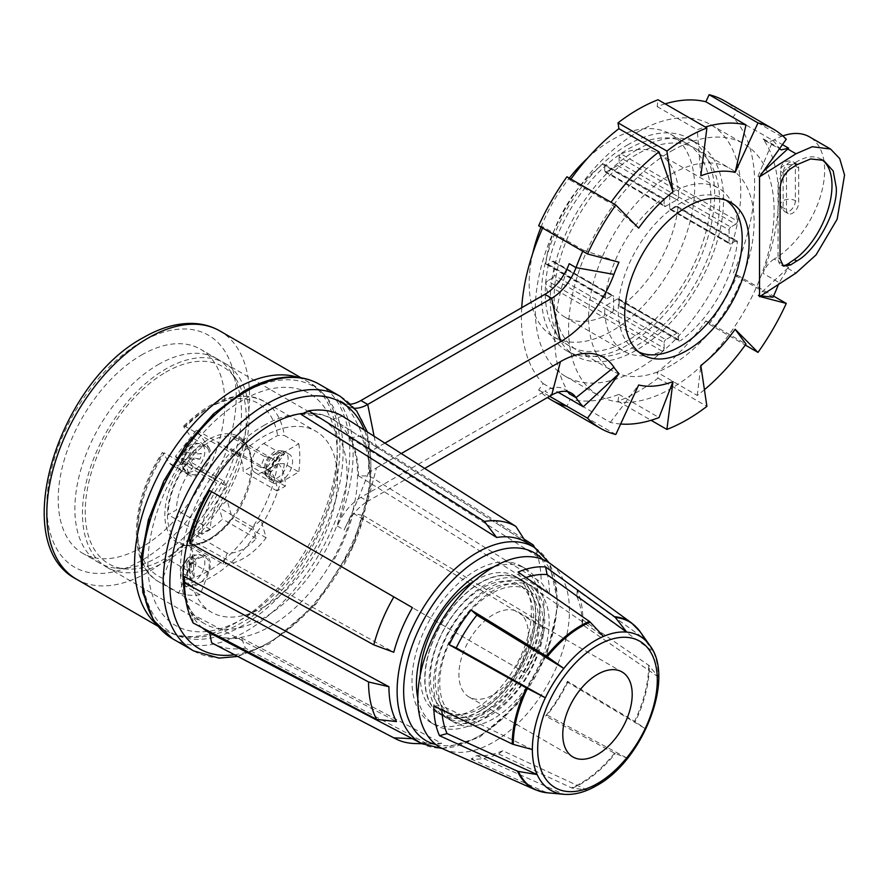 <?xml version="1.0" encoding="UTF-8"?>
<svg xmlns="http://www.w3.org/2000/svg" width="889" height="889" viewBox="0 0 889 889"><rect width="100%" height="100%" fill="white"/><g stroke="black" fill="none" stroke-linecap="round" stroke-linejoin="round"><path stroke-width="0.67" stroke-dasharray="4.45 3.33" d="M443.444 749.094A107.213 61.897 120 0 0 493.628 742.048A107.213 61.897 120 0 0 562.737 650.592A107.213 61.897 120 0 0 550.447 563.748M577.205 590.329L576.839 596.597L653.437 651.826A89 51.384 -60 0 1 658.227 676.873L649.326 665.85A4.712 2.723 0 0 0 648.67 665.25L582.873 619.977A105.391 60.852 120 0 0 577.205 590.329L643.469 638.102A4.712 3.556 -24.3 0 1 644.147 638.78A96.201 55.54 120 0 0 640.158 631.768M567.471 681.252L567.671 682.285L645.225 728.613A89 51.384 -60 0 1 626.756 757.973L615.31 753.516A4.712 1 38.8 0 1 614.555 753.161L545.613 716.012A105.391 60.852 120 0 0 567.471 681.252L635.268 721.779A96.201 55.54 120 0 0 649.326 665.85M502.796 750.772A99.312 57.341 -60 0 1 476.848 755.583L471.092 759.039A105.391 60.852 120 0 0 498.618 753.939L502.796 750.772L587.084 789.988A89 51.384 -60 0 1 563.826 794.299L563.659 794.288M493.628 694.587A49.095 28.337 120 0 0 525.699 651.326A49.095 28.337 120 0 0 518.176 611.999A49.095 28.337 120 0 0 493.628 614.421A49.095 28.337 120 0 0 461.558 657.682A49.095 28.337 120 0 0 469.081 697.02A49.095 28.337 120 0 0 493.628 694.587M491.395 712.867A73.065 42.183 -60 0 1 439.733 683.041A73.065 42.183 -60 0 1 491.395 593.563A73.065 42.183 -60 0 1 543.057 623.389A73.065 42.183 -60 0 1 491.395 712.867M489.161 716.056A78.543 45.35 -60 0 1 433.621 683.985A78.543 45.35 -60 0 1 489.161 587.796A78.543 45.35 -60 0 1 544.69 619.855A78.543 45.35 -60 0 1 489.161 716.056M486.916 710.289A73.065 42.183 -60 0 1 435.254 680.463A73.065 42.183 -60 0 1 486.916 590.974A73.065 42.183 -60 0 1 538.578 620.8A73.065 42.183 -60 0 1 486.916 710.289M484.683 713.467A78.543 45.35 -60 0 1 429.143 681.407A78.543 45.35 -60 0 1 484.683 585.206A78.543 45.35 -60 0 1 540.223 617.277A78.543 45.35 -60 0 1 484.683 713.467M482.082 707.5A73.065 42.183 -60 0 1 430.409 677.662A73.065 42.183 -60 0 1 482.082 588.185A73.065 42.183 -60 0 1 533.744 618.011A73.065 42.183 -60 0 1 482.082 707.5M480.304 710.655A78.199 45.15 -60 0 1 425.009 678.729A78.199 45.15 -60 0 1 480.304 582.962A78.199 45.15 -60 0 1 535.589 614.888A78.199 45.15 -60 0 1 480.304 710.655M493.628 718.634A78.543 45.35 -60 0 1 438.088 686.575A78.543 45.35 -60 0 1 493.628 590.374A78.543 45.35 -60 0 1 549.169 622.444A78.543 45.35 -60 0 1 493.628 718.634M792.599 164.454A8.634 4.99 -60 0 1 796.911 164.032A8.634 4.99 -60 0 1 798.7 167.988L798.7 202.614A8.634 4.99 -60 0 1 794.933 211.315A8.634 4.99 -60 0 1 788.276 213.627A8.634 4.99 -60 0 1 786.487 209.671L786.487 175.044A8.634 4.99 -60 0 1 792.599 164.454M821.592 159.553A58.907 30.915 115.8 0 0 819.802 158.542A58.907 30.915 115.8 0 0 794.121 163.465L788.143 167.577A15.713 8.245 115.8 0 0 778.042 187.357L778.042 257.899A15.713 8.245 115.8 0 0 781.287 265.089A15.713 8.245 115.8 0 0 782.42 265.455M165.765 561.415A117.815 68.02 120 0 0 242.73 457.591A117.815 68.02 120 0 0 224.673 363.179A117.815 68.02 120 0 0 165.765 369.013A117.815 68.02 120 0 0 88.789 472.837A117.815 68.02 120 0 0 106.858 567.249A117.815 68.02 120 0 0 165.765 561.415M263.7 425.564A117.815 68.02 -60 0 1 322.607 419.73A117.815 68.02 -60 0 1 340.665 514.131A117.815 68.02 -60 0 1 263.7 617.955A117.815 68.02 -60 0 1 204.792 623.789A117.815 68.02 -60 0 1 186.734 529.377A117.815 68.02 -60 0 1 263.7 425.564M200.092 594.774L185.645 586.44A104.458 60.308 120 0 0 211.493 576.905A104.458 60.308 120 0 0 284.347 463.669L298.782 472.003L281.469 481.994A17.28 9.979 -60 0 1 272.834 482.849A17.28 9.979 -60 0 1 270.178 469.003A17.28 9.979 -60 0 1 281.469 453.779L298.782 443.789L284.347 435.454A104.458 60.308 120 0 0 263.722 401.15A104.458 60.308 120 0 0 211.493 406.317A104.458 60.308 120 0 0 185.645 426.631L237.852 456.779A104.458 60.308 -60 0 1 263.7 436.466A104.458 60.308 -60 0 1 315.928 431.287A104.458 60.308 -60 0 1 331.941 514.998A104.458 60.308 -60 0 1 263.7 607.054A104.458 60.308 -60 0 1 211.471 612.221A104.458 60.308 -60 0 1 216.694 483.105L164.487 452.957A104.458 60.308 120 0 0 159.264 582.084A104.458 60.308 120 0 0 164.487 584.551L178.922 592.885L187.579 570.582A17.28 9.979 -60 0 1 206.804 556.558A17.28 9.979 -60 0 1 208.748 572.472L200.092 594.774A104.458 60.308 -60 0 1 178.922 592.885M298.782 443.789A104.458 60.308 -60 0 1 298.782 472.003M284.347 463.669L277.624 463.691L263.7 471.737A17.28 9.979 -60 0 1 255.065 472.592A17.28 9.979 -60 0 1 251.476 464.68A61.263 35.371 -60 0 1 208.159 539.712A61.263 35.371 -60 0 1 192.702 545.346A61.263 35.371 -60 0 1 186.501 545.524A61.263 35.371 -60 0 1 186.501 458.88A61.263 35.371 -60 0 1 208.159 439.666A61.263 35.371 -60 0 1 248.631 448.478A61.263 35.371 -60 0 1 251.476 464.68A17.28 9.979 -60 0 1 263.7 443.522L277.624 435.477L284.347 435.454M207.793 448.478A15.713 9.068 -60 0 1 204.926 466.725A15.713 9.068 -60 0 1 190.302 474.059A15.713 9.068 -60 0 1 188.546 472.415A15.713 9.068 -60 0 1 191.402 454.168A15.713 9.068 -60 0 1 206.026 446.834A15.713 9.068 -60 0 1 207.793 448.478M188.546 570.66A15.713 9.068 -60 0 1 206.026 557.914A15.713 9.068 -60 0 1 207.793 572.383A15.713 9.068 -60 0 1 190.302 585.14A15.713 9.068 -60 0 1 188.546 570.66M281.469 480.716A15.713 9.068 -60 0 1 273.612 481.494A15.713 9.068 -60 0 1 271.201 468.903A15.713 9.068 -60 0 1 281.469 455.057A15.713 9.068 -60 0 1 289.325 454.279A15.713 9.068 -60 0 1 291.736 466.869A15.713 9.068 -60 0 1 281.469 480.716M199.858 459.157L194.058 457.924L182.667 458.079L181.323 459.413A14.869 8.59 -60 0 1 183.145 454.046L201.681 453.79A14.869 8.59 -60 0 1 199.858 459.157L181.323 459.413L181.056 458.713L182.801 468.681L185.868 471.492A15.713 9.068 120 0 0 200.481 464.158A15.713 9.068 120 0 0 203.348 445.911A15.713 9.068 120 0 0 201.581 444.278A15.713 9.068 120 0 0 186.957 451.612A15.713 9.068 120 0 0 184.101 469.859A15.713 9.068 120 0 0 185.868 471.492L190.302 474.059M206.026 446.834L201.581 444.278C190.891 441.222 192.268 444.789 187.968 446.611L182.912 453.223L183.145 454.046L184.49 452.712L195.88 452.557L201.681 453.79M209.826 441.744A59.907 34.582 -60 0 1 249.398 450.356A59.907 34.582 -60 0 1 209.826 539.567A59.907 34.582 -60 0 1 194.713 545.068A59.907 34.582 -60 0 1 168.177 505.83A59.907 34.582 -60 0 1 209.826 441.744M190.913 557.981A9.435 5.445 -60 0 1 195.058 566.915A9.435 5.445 -60 0 1 191.791 572.072L190.913 557.981L192.857 554.847L194.291 577.772A14.869 8.59 -60 0 1 190.146 580.506L187.646 574.805L186.757 560.715L187.535 558.081L188.701 557.581A14.869 8.59 -60 0 1 192.857 554.847L201.581 555.347A15.713 9.068 120 0 0 184.101 568.104A15.713 9.068 120 0 0 185.868 582.573A15.713 9.068 120 0 0 203.348 569.816A15.713 9.068 120 0 0 201.581 555.347L206.026 557.914M265.1 474.315L266.167 468.559L276.679 454.312L282.191 451.134A14.869 8.59 -60 0 1 284.513 453.768L267.422 476.949A14.869 8.59 -60 0 1 265.1 474.315L282.191 451.134M284.513 453.768L279.002 456.957L268.5 471.203L267.422 476.949M223.072 563.904L227.228 553.169A47.128 27.203 120 0 0 243.708 548.691A47.128 27.203 120 0 0 256.265 538.612L252.987 527.266L260.999 519.998L266.133 537.801A58.907 34.015 -60 0 1 243.708 558.314A58.907 34.015 -60 0 1 223.072 563.904L189.19 544.346A58.907 34.015 120 0 0 209.826 538.756A58.907 34.015 120 0 0 232.251 518.231L227.117 500.44L219.105 507.708L222.383 519.054A47.128 27.203 -60 0 1 209.826 529.133A47.128 27.203 -60 0 1 193.358 533.611L189.19 544.346M256.265 538.612L222.383 519.054M158.175 364.634A117.815 68.02 -60 0 1 217.083 358.8A117.815 68.02 -60 0 1 230.329 371.091A117.815 68.02 -60 0 1 158.175 557.025A117.815 68.02 -60 0 1 116.526 568.193A117.815 68.02 -60 0 1 99.268 562.87A117.815 68.02 -60 0 1 81.21 468.459A117.815 68.02 -60 0 1 158.175 364.634M165.765 372.224A113.892 65.753 -60 0 1 235.507 378.458A113.892 65.753 -60 0 1 165.765 558.203A113.892 65.753 -60 0 1 125.505 568.993A113.892 65.753 -60 0 1 87.967 486.061A113.892 65.753 -60 0 1 165.765 372.224M587.796 157.942A117.026 67.564 -60 0 1 611.932 139.862A117.026 67.564 -60 0 1 670.439 134.072A117.026 67.564 -60 0 1 688.375 227.84A117.026 67.564 -60 0 1 611.932 330.975A117.026 67.564 -60 0 1 553.414 336.764A117.026 67.564 -60 0 1 532.767 253.254M541.012 227.117A117.026 67.564 -60 0 1 569.282 178.144M628.034 340.276A117.026 67.564 -60 0 1 569.516 346.065A117.026 67.564 -60 0 1 551.58 252.287A117.026 67.564 -60 0 1 628.034 149.163A117.026 67.564 -60 0 1 686.552 143.362A117.026 67.564 -60 0 1 704.488 237.141A117.026 67.564 -60 0 1 628.034 340.276M628.034 144.674A122.526 70.742 120 0 0 547.991 252.643A122.526 70.742 120 0 0 566.771 350.833A122.526 70.742 120 0 0 628.034 344.765A122.526 70.742 120 0 0 708.077 236.785A122.526 70.742 120 0 0 689.297 138.606A122.526 70.742 120 0 0 628.034 144.674M636.924 149.808A122.526 70.742 120 0 0 556.87 257.777A122.526 70.742 120 0 0 575.661 355.956A122.526 70.742 120 0 0 636.924 349.888A122.526 70.742 120 0 0 716.967 241.919A122.526 70.742 120 0 0 698.187 143.74A122.526 70.742 120 0 0 636.924 149.808M636.924 154.297A117.026 67.564 120 0 0 560.47 257.421A117.026 67.564 120 0 0 578.406 351.199A117.026 67.564 120 0 0 636.924 345.399A117.026 67.564 120 0 0 713.378 242.275A117.026 67.564 120 0 0 695.431 148.496A117.026 67.564 120 0 0 636.924 154.297M671.351 365.279A117.026 67.564 -60 0 1 612.843 371.08A117.026 67.564 -60 0 1 594.897 277.301A117.026 67.564 -60 0 1 671.351 174.177A117.026 67.564 -60 0 1 729.869 168.377A117.026 67.564 -60 0 1 747.805 262.155A117.026 67.564 -60 0 1 671.351 365.279M726.246 200.358A87.644 50.595 120 0 0 722.968 198.358A87.644 50.595 120 0 0 680.241 203.303A87.644 50.595 120 0 0 623.278 279.546A87.644 50.595 120 0 0 635.346 350.11A87.644 50.595 120 0 0 638.724 351.955M671.351 151.086A145.307 83.888 -60 0 1 744.004 143.885A145.307 83.888 -60 0 1 766.274 260.321A145.307 83.888 -60 0 1 671.351 388.371A145.307 83.888 -60 0 1 598.697 395.561A145.307 83.888 -60 0 1 576.428 279.135A145.307 83.888 -60 0 1 671.351 151.086M638.035 131.85A145.307 83.888 -60 0 1 710.678 124.649A145.307 83.888 -60 0 1 732.958 241.086A145.307 83.888 -60 0 1 638.035 369.135A145.307 83.888 -60 0 1 565.382 376.325A145.307 83.888 -60 0 1 543.101 259.888A145.307 83.888 -60 0 1 638.035 131.85M417.819 698.176A90.322 52.151 120 0 0 435.143 725.035A90.322 52.151 120 0 0 480.304 720.557A90.322 52.151 120 0 0 539.312 640.969A90.322 52.151 120 0 0 525.466 568.582A90.322 52.151 120 0 0 493.539 567.015M475.859 718.001A90.322 52.151 120 0 0 534.867 638.402A90.322 52.151 120 0 0 521.021 566.026A90.322 52.151 120 0 0 475.859 570.494A90.322 52.151 120 0 0 416.852 650.092A90.322 52.151 120 0 0 430.698 722.468A90.322 52.151 120 0 0 475.859 718.001M242.597 400.228A133.917 77.321 120 0 0 147.896 564.248A133.917 77.321 120 0 0 242.597 618.911A133.917 77.321 120 0 0 337.287 454.901A133.917 77.321 120 0 0 242.597 400.228M353.189 513.275L544.601 628.556A113.492 65.53 -60 0 1 525.944 673.162L332.919 561.726A123.271 71.164 120 0 0 353.189 513.275L363.968 515.798A130.839 75.543 -60 0 1 342.454 567.226M332.919 561.726L525.944 673.162M342.454 416.141L332.919 419.386A123.271 71.164 120 0 0 301.093 414.352M332.919 419.386L525.944 542.112M350.277 437.988L541.923 559.248A113.492 65.53 -60 0 1 549.446 594.063L541.179 582.295L369.546 476.037L358.445 475.815A123.271 71.164 120 0 0 350.277 437.988L360.878 435.888A130.839 75.543 -60 0 1 369.546 476.037M358.445 475.815L549.446 594.063M241.475 637.924L441.744 743.326L425.353 742.826L245.386 648.114L241.475 637.924A123.271 71.164 120 0 1 211.193 633.735A123.271 71.164 120 0 1 209.648 632.89A123.315 71.198 120 0 0 210.249 633.246A123.315 71.198 120 0 0 270.367 626.289A123.315 71.198 120 0 0 350.499 519.009A123.315 71.198 120 0 0 333.519 419.719A123.315 71.198 120 0 0 303.16 413.374M615.81 434.499L566.938 406.284L570.193 399.205A164.943 95.234 -60 0 0 618.9 394.383L618.033 401.217A172.799 99.768 120 0 0 638.035 391.571A172.799 99.768 120 0 0 658.027 378.136L657.16 372.302A164.943 95.234 -60 0 0 705.866 320.885L709.122 324.185A172.799 99.768 120 0 0 724.424 300.371A172.799 99.768 120 0 0 737.403 275.212L732.903 274.034A164.943 95.234 -60 0 0 732.903 117.381L737.403 111.025A172.799 99.768 120 0 0 724.424 100.846M737.403 111.025L786.276 139.24M709.122 324.185L745.271 345.054M618.033 401.217L651.07 420.286M521.721 307.705A164.943 95.234 -60 0 0 543.157 383.592L538.656 389.949A172.799 99.768 120 0 0 547.502 397.505M538.656 389.949L549.624 396.283M141.518 355.022A117.815 68.02 -60 0 1 200.425 349.188A117.815 68.02 -60 0 1 218.483 443.589A117.815 68.02 -60 0 1 141.518 547.413A117.815 68.02 -60 0 1 82.61 553.247A117.815 68.02 -60 0 1 64.553 458.835A117.815 68.02 -60 0 1 141.518 355.022M480.304 582.684A78.543 45.35 120 0 0 428.987 651.893A78.543 45.35 120 0 0 441.033 714.834A78.543 45.35 120 0 0 480.304 710.944A78.543 45.35 120 0 0 531.611 641.725A78.543 45.35 120 0 0 519.576 578.795A78.543 45.35 120 0 0 480.304 582.684M420.341 674.418A78.543 45.35 120 0 0 436.588 712.267A78.543 45.35 120 0 0 475.859 708.377A78.543 45.35 120 0 0 527.166 639.169A78.543 45.35 120 0 0 515.131 576.228A78.543 45.35 120 0 0 475.859 580.117A78.543 45.35 120 0 0 474.237 581.084M662.238 351.222L602.809 316.917A2.356 1.356 120 0 0 604.709 313.917L664.127 348.221A2.356 1.356 -60 0 1 662.238 351.222A94.256 54.418 -60 0 1 624.222 351.355A94.256 54.418 -60 0 1 605.331 318.373A2.356 1.356 -60 0 1 606.987 315.228L547.557 280.924A2.356 1.356 120 0 0 545.902 284.058L605.331 318.373M602.809 316.917A94.256 54.418 -60 0 1 564.804 317.04A94.256 54.418 -60 0 1 545.902 284.058M664.127 348.221L664.127 342.521L604.709 308.205A2.356 1.356 -60 0 1 606.376 305.316L617.477 298.904A2.356 1.356 -60 0 1 618.655 298.793A2.356 1.356 -60 0 1 619.144 299.871L619.144 305.583A2.356 1.356 120 0 0 619.633 306.661A2.356 1.356 120 0 0 621.044 306.394L680.463 340.698A2.356 1.356 -60 0 1 679.063 340.965A2.356 1.356 -60 0 1 678.574 339.887L619.144 305.583M604.709 313.917L604.709 308.205M606.376 305.316L665.794 339.631L676.907 333.219L617.477 298.904M619.144 299.871L678.574 334.175L678.574 339.887M678.574 334.175A2.356 1.356 120 0 0 678.085 333.097A2.356 1.356 120 0 0 676.907 333.219M665.794 339.631A2.356 1.356 120 0 0 664.127 342.521M737.37 242.13L677.951 207.826A2.356 1.356 120 0 0 677.474 206.47A2.356 1.356 120 0 0 676.296 206.592L735.725 240.897A2.356 1.356 -60 0 1 736.903 240.786A2.356 1.356 -60 0 1 737.37 242.13A94.256 54.418 -60 0 1 680.463 340.698M677.951 207.826A94.256 54.418 -60 0 1 621.044 306.394M735.725 240.897L730.78 243.753L671.351 209.448A2.356 1.356 -60 0 1 670.173 209.56A2.356 1.356 -60 0 1 669.684 208.482L669.684 195.658A2.356 1.356 -60 0 1 671.351 192.769L676.296 189.913A2.356 1.356 120 0 0 677.951 186.779L737.37 221.083A2.356 1.356 -60 0 1 735.725 224.228L676.296 189.913M676.296 206.592L671.351 209.448M669.684 208.482L729.113 242.797L729.113 229.962L669.684 195.658M671.351 192.769L730.78 227.084L735.725 224.228M730.78 227.084A2.356 1.356 120 0 0 729.113 229.962M729.113 242.797A2.356 1.356 120 0 0 729.602 243.875A2.356 1.356 120 0 0 730.78 243.753M680.463 188.235L621.044 153.919A2.356 1.356 120 0 0 619.144 156.92L678.574 191.235A2.356 1.356 -60 0 1 680.463 188.235A94.256 54.418 -60 0 1 718.479 188.101A94.256 54.418 -60 0 1 737.37 221.083M621.044 153.919A94.256 54.418 -60 0 1 659.049 153.797A94.256 54.418 -60 0 1 677.951 186.779M678.574 191.235L678.574 196.936L619.144 162.631A2.356 1.356 -60 0 1 617.477 165.521L606.376 171.933A2.356 1.356 -60 0 1 605.198 172.044A2.356 1.356 -60 0 1 604.709 170.966L604.709 165.254A2.356 1.356 120 0 0 604.22 164.176A2.356 1.356 120 0 0 602.809 164.443L662.238 198.758A2.356 1.356 -60 0 1 663.65 198.491A2.356 1.356 -60 0 1 664.127 199.569L604.709 165.254M619.144 156.92L619.144 162.631M617.477 165.521L676.907 199.825L665.794 206.237L606.376 171.933M604.709 170.966L664.127 205.281L664.127 199.569M664.127 205.281A2.356 1.356 120 0 0 664.616 206.359A2.356 1.356 120 0 0 665.794 206.237M676.907 199.825A2.356 1.356 120 0 0 678.574 196.936M547.557 264.244L606.987 298.56A2.356 1.356 -60 0 1 605.809 298.671A2.356 1.356 -60 0 1 605.331 297.315L545.902 263.011A2.356 1.356 120 0 0 546.379 264.366A2.356 1.356 120 0 0 547.557 264.244L552.502 261.388A2.356 1.356 -60 0 1 553.68 261.277A2.356 1.356 -60 0 1 554.169 262.355L554.169 275.179A2.356 1.356 -60 0 1 552.502 278.068L611.932 312.372L606.987 315.228M611.932 312.372A2.356 1.356 120 0 0 613.588 309.483L554.169 275.179M554.169 262.355L613.588 296.659L613.588 309.483M613.588 296.659A2.356 1.356 120 0 0 613.11 295.581A2.356 1.356 120 0 0 611.932 295.704L552.502 261.388M606.987 298.56L611.932 295.704M605.331 297.315A94.256 54.418 -60 0 1 662.238 198.758M545.902 263.011A94.256 54.418 -60 0 1 602.809 164.443M774.163 259.088A18.847 10.879 120 0 0 762.929 273.279L779.175 282.658L788.599 267.422L774.163 259.088A73.042 42.172 120 0 0 820.925 194.658A73.042 42.172 120 0 0 809.512 136.884M782.809 135.917A73.042 42.172 120 0 0 774.163 139.84L782.464 144.629M762.929 273.279A164.943 95.234 120 0 0 762.929 138.64A18.847 10.879 120 0 0 765.04 140.606A18.847 10.879 120 0 0 774.163 139.84M542.646 228.062A164.943 95.234 -60 0 1 543.157 226.939L538.656 225.762M570.916 179.089A164.943 95.234 -60 0 0 570.193 180.089L566.938 176.789M665.116 103.857A164.943 95.234 -60 0 0 657.16 106.591L658.027 99.757M760.462 295.826L757.995 295.548L788.599 267.422M779.175 282.658A164.943 95.234 -60 0 1 778.564 284.213M638.658 228.129L610.332 203.259A164.943 95.234 -60 0 1 611.043 202.259M570.193 180.089L610.332 203.259M582.773 251.231A164.943 95.234 -60 0 1 583.284 250.109L543.157 226.939M583.284 250.109L618.988 262.211M543.157 383.592L558.136 392.238M569.204 393.705A164.943 95.234 -60 0 1 569.204 263.689M620.644 424.02A164.943 95.234 -60 0 1 610.332 422.375L570.193 399.205M610.332 422.375L638.658 384.981M618.9 394.383L659.038 417.552M704.421 389.715A164.943 95.234 -60 0 1 697.287 395.461L657.16 372.302M697.287 395.461L700.821 365.523M658.027 378.136L706.899 406.351M705.866 320.885L745.993 344.054M737.403 275.212L773.541 296.081M773.03 297.204L732.903 274.034M759.517 296.426L757.995 295.548M763.84 171.01L757.995 176.266L773.03 140.551A164.943 95.234 -60 0 1 779.175 148.018L762.929 138.64M779.642 148.63L779.175 148.018M732.903 117.381L773.03 140.551M757.995 176.266L759.517 177.144M700.821 175.833L697.287 129.761A164.943 95.234 -60 0 1 705.244 127.027M567.627 391.693A39.272 22.669 120 0 0 564.526 389.215A39.272 22.669 120 0 0 544.89 391.16L551.691 395.094M424.675 468.425L367.724 501.307L360.912 497.373L544.89 391.16M360.912 497.373A39.272 22.669 120 0 0 337.364 526.066A146.874 84.799 120 0 0 337.364 399.05A39.272 22.669 120 0 0 341.276 402.484A39.272 22.669 120 0 0 350.699 404.184M185.445 597.497A123.315 71.198 120 0 0 202.225 627.767M441.744 743.326A113.492 65.53 -60 0 1 432.01 743.982A113.492 65.53 -60 0 1 413.863 739.47M189.379 539.001L393.783 652.248M209.648 490.55L412.44 607.631M184.312 582.928A123.271 71.164 120 0 0 192.291 614.277L396.461 721.557M368.257 473.248A86.4 49.884 -60 0 1 376.469 467.87L367.724 501.307A39.272 22.669 120 0 0 344.165 529.988C354.022 508.941 362.045 490.028 368.257 473.248A146.874 84.799 120 0 0 368.257 452.09C362.079 431.487 354.055 415.119 344.165 402.984A39.272 22.669 120 0 0 348.088 406.406A39.272 22.669 120 0 0 354.511 408.229M541.923 559.248L534.878 547.746M524.021 539.101L360.878 435.888M533.089 544.846A122.06 70.475 -60 0 1 541.179 582.295M193.18 623.011L192.291 614.277M245.386 648.114A130.839 75.543 -60 0 1 213.249 643.669M425.353 742.826A122.06 70.475 -60 0 1 414.885 743.537M544.601 628.556L535.978 619.389L363.968 515.798M535.978 619.389A122.06 70.475 -60 0 1 515.898 667.361M384.893 443.133L376.469 447.989A86.4 49.884 -60 0 1 368.257 452.09M376.469 467.87L401.283 453.546M657.16 106.591L697.287 129.761M552.502 278.068L547.557 280.924M243.708 510.219L209.826 490.65M264.722 456.557A58.907 34.015 -60 0 1 273.156 459.202A58.907 34.015 -60 0 1 285.358 486.161L277.024 490.972A47.128 27.203 120 0 0 267.267 469.403A47.128 27.203 120 0 0 260.555 467.292L264.722 456.557L230.84 436.999L226.673 447.734A47.128 27.203 -60 0 1 233.385 449.845A47.128 27.203 -60 0 1 243.153 471.414L251.476 466.603A58.907 34.015 120 0 0 239.285 439.644A58.907 34.015 120 0 0 230.84 436.999M227.039 486.505A47.128 27.203 120 0 0 210.382 529.455L202.047 534.267A58.907 34.015 -60 0 1 222.883 480.582L227.039 486.505L193.169 466.947L189.001 461.024A58.907 34.015 120 0 0 168.177 514.709L176.5 509.897A47.128 27.203 -60 0 1 193.169 466.947M243.83 510.397L209.948 490.828M243.953 510.075L210.082 490.506M227.228 553.169L193.358 533.611M252.987 527.266L219.105 507.708M260.999 519.998L227.117 500.44M266.133 537.801L232.251 518.231M277.024 490.972L243.153 471.414M285.358 486.161L251.476 466.603M260.555 467.292L226.673 447.734M202.047 534.267L168.177 514.709M210.382 529.455L176.5 509.897M222.883 480.582L189.001 461.024M190.146 580.506L188.701 557.581M191.791 572.072L194.291 577.772M164.487 584.551L162.843 578.272L169.81 560.314A17.28 9.979 -60 0 1 186.501 545.524A17.28 9.979 -60 0 1 189.035 546.302A17.28 9.979 -60 0 1 190.968 562.215L184.012 580.161L185.645 586.44M185.645 426.631L183.679 426.042L184.012 427.12L190.968 437.021A17.28 9.979 -60 0 1 186.501 458.88A17.28 9.979 -60 0 1 171.755 465.147A17.28 9.979 -60 0 1 169.81 463.347L162.487 452.401C130.016 500.785 126.638 564.526 159.264 582.084L211.471 612.221M208.748 447.289A17.28 9.979 -60 0 1 205.603 467.347A17.28 9.979 -60 0 1 189.524 475.415A17.28 9.979 -60 0 1 187.579 473.615L175.455 456.368L196.625 430.032L208.748 447.289L190.968 437.021M162.843 578.272A99.746 57.596 -60 0 1 162.843 453.446L164.487 452.957M237.852 456.779L234.385 451.845L213.227 478.171L216.694 483.105M213.227 478.171L175.455 456.368M234.385 451.845L196.625 430.032M576.839 596.597A99.312 57.341 -60 0 1 582.184 624.545L658.227 676.873A89 51.384 -60 0 1 645.225 728.613L635.268 721.779M649.748 645.336A89 51.384 -60 0 1 653.437 651.826L644.147 638.78M518.076 572.072L521.121 579.406A99.312 57.341 -60 0 1 525.977 577.539M521.121 579.406L603.509 636.413M441.833 709.911A99.312 57.341 -60 0 1 441.733 705.633L532.367 749.538M476.848 755.583L563.826 794.299M567.671 682.285A99.312 57.341 -60 0 1 547.068 715.045L626.756 757.973A89 51.384 -60 0 1 595.297 785.876A89 51.384 -60 0 1 587.084 789.988L572.416 788.132A4.712 3.056 67 0 1 571.549 787.865L498.618 753.939M582.873 619.977L582.184 624.545M433.832 706.033L441.733 705.633M547.291 792.788A4.712 3.712 95.1 0 1 546.346 792.544A96.468 55.696 -60 0 1 535.289 789.743M471.092 759.039L546.346 792.544M545.613 716.012L547.068 715.045M614.555 753.161A96.468 55.696 -60 0 1 580.45 783.398A96.468 55.696 -60 0 1 571.549 787.865M631.579 622.967A96.468 55.696 -60 0 1 643.469 638.102M648.67 665.25A96.468 55.696 -60 0 1 634.568 721.335M572.416 788.132A96.201 55.54 120 0 0 581.306 783.676A96.201 55.54 120 0 0 615.31 753.516M798.7 167.988L795.366 166.065A8.634 4.99 -0 0 0 783.153 166.065A8.634 4.99 -0 0 0 780.62 169.588A8.634 4.99 -0 0 0 783.153 173.111L783.153 207.748A8.634 4.99 120 0 0 784.943 211.704A8.634 4.99 120 0 0 791.599 209.382A8.634 4.99 120 0 0 795.366 200.692L795.366 166.065A8.634 4.99 120 0 0 793.577 162.109A8.634 4.99 120 0 0 789.265 162.531A8.634 4.99 120 0 0 783.153 173.111L786.487 175.044M794.121 163.465L796.822 164.765M277.624 463.691A99.746 57.596 -60 0 1 208.159 571.138A99.746 57.596 -60 0 1 184.012 580.161M277.024 452.49A15.713 9.068 120 0 0 266.767 466.336A15.713 9.068 120 0 0 269.167 478.938A15.713 9.068 120 0 0 277.024 478.16A15.713 9.068 120 0 0 287.291 464.302A15.713 9.068 120 0 0 284.891 451.712A15.713 9.068 120 0 0 277.024 452.49M194.058 457.924A9.435 5.445 -60 0 1 183.501 462.502A9.435 5.445 -60 0 1 182.667 458.079M184.49 452.712A9.435 5.445 -60 0 1 195.058 448.134A9.435 5.445 -60 0 1 195.88 452.557M187.646 574.805A9.435 5.445 -60 0 1 183.501 565.882A9.435 5.445 -60 0 1 186.757 560.715M266.167 468.559A9.435 5.445 -60 0 1 272.59 455.057A9.435 5.445 -60 0 1 276.679 454.312M279.002 456.957A9.435 5.445 -60 0 1 272.59 470.459A9.435 5.445 -60 0 1 268.5 471.203M535.011 547.835A113.103 65.297 -60 0 1 550.591 638.902A113.103 65.297 -60 0 1 477.082 737.303A113.103 65.297 -60 0 1 421.942 743.682M435.921 744.593A108.391 62.586 120 0 0 480.304 735.314A108.391 62.586 120 0 0 548.402 648.092A108.391 62.586 120 0 0 542.79 559.492M340.465 396.483A146.874 84.799 -60 0 1 362.979 514.175A146.874 84.799 -60 0 1 267.033 643.603A146.874 84.799 -60 0 1 193.591 650.881M234.496 654.749A142.162 82.077 120 0 0 270.367 641.68A142.162 82.077 120 0 0 364.301 430.032M242.597 625.645A142.162 82.077 -60 0 1 142.073 567.615A142.162 82.077 -60 0 1 242.597 393.494A142.162 82.077 -60 0 1 343.121 451.534A142.162 82.077 -60 0 1 242.597 625.645M172.488 638.691A146.874 84.799 120 0 0 245.931 631.423A146.874 84.799 120 0 0 341.876 501.996A146.874 84.799 120 0 0 319.362 384.304M298.171 377.414A143.34 82.755 -60 0 1 307.605 381.592A143.34 82.755 -60 0 1 329.575 496.451A143.34 82.755 -60 0 1 235.929 622.767A143.34 82.755 -60 0 1 164.265 629.868A143.34 82.755 -60 0 1 155.942 623.789M141.518 560.559A133.917 77.321 -60 0 1 46.817 505.885A133.917 77.321 -60 0 1 141.518 341.876A133.917 77.321 -60 0 1 236.207 396.55A133.917 77.321 -60 0 1 141.518 560.559M76.51 579.206A143.34 82.755 120 0 0 148.174 572.105A143.34 82.755 120 0 0 241.819 445.789A143.34 82.755 120 0 0 219.85 330.93M337.364 526.066L344.165 529.988M344.165 402.984L337.364 399.05M374.113 436.266L376.469 447.989M787.698 268.278L795.966 273.056M281.469 481.994L263.7 471.737M281.469 453.779L263.7 443.522M187.579 570.582L169.81 560.314M208.748 572.472L190.968 562.215M184.012 427.12A99.746 57.596 -60 0 1 277.624 435.477M187.579 473.615L169.81 463.347M788.143 167.577L790.588 168.766M778.042 187.357L780.064 188.335M778.042 257.899L780.064 258.877M796.911 164.032L793.577 162.109A8.634 8.634 0 0 0 780.62 169.588L780.62 204.214A8.634 4.99 0 0 1 783.153 200.692A8.634 4.99 0 0 1 795.366 200.692L798.7 202.614M788.276 213.627L784.943 211.704A8.634 8.634 0 0 1 780.62 204.214A8.634 4.99 0 0 0 783.153 207.748L786.487 209.671M518.176 611.999L622.033 671.951M819.802 158.542L823.57 160.364M322.607 419.73L224.673 363.179M183.667 426.042C212.649 398.028 239.33 389.738 263.722 401.15L315.928 431.287M289.325 454.279L284.891 451.712C279.257 450.112 275.59 450.267 273.89 452.179L269.045 456.335L266.844 459.502L265.211 463.025L264.077 469.436L265.2 474.548L269.167 478.938L273.612 481.494M249.398 450.356L248.631 448.478M187.535 558.081L182.089 566.171C180.945 567.904 180.656 571.26 181.189 576.228C180.823 577.272 182.389 579.384 185.868 582.573L190.302 585.14M235.507 378.458L230.329 371.091M553.414 336.764L569.516 346.065M566.771 350.833L575.661 355.956M578.406 351.199L612.843 371.08M722.968 198.358L729.791 201.914M710.678 124.649L744.004 143.885M521.021 566.026L525.466 568.582M442.278 748.549L479.327 737.47L518.076 703.455L546.746 655.015L558.27 604.12L549.391 563.004M237.752 656.449L269.389 643.836L316.039 604.064L352.433 547.38L370.913 485.772L367.401 431.998M157.753 626.1L164.265 629.868C172.377 634.513 181.345 637.002 191.157 637.357C207.181 637.757 223.672 633.057 240.641 623.233C326.03 578.083 376.625 416.897 307.605 381.592L301.093 377.825M525.899 542.046L333.519 419.719M217.083 358.8L200.425 349.188M441.033 714.834L436.588 712.267M519.576 578.795L515.131 576.228M564.804 317.04L624.222 351.355M619.633 306.661L679.063 340.965M618.655 298.793L678.085 333.097M670.173 209.56L729.602 243.875M677.474 206.47L736.903 240.786M659.049 153.797L718.479 188.101M604.22 164.176L663.65 198.491M605.198 172.044L664.616 206.359M99.268 562.87L82.61 553.247M211.193 633.735L210.249 633.246M432.01 743.982L422.031 743.726M430.698 722.468L435.143 725.035M571.327 393.138L564.526 389.215M348.088 406.406L341.276 402.484M565.382 376.325L598.697 395.561M765.04 140.606L781.153 149.908M635.346 350.11L641.847 354.244M695.431 148.496L729.869 168.377M689.297 138.606L698.187 143.74M670.439 134.072L686.552 143.362M125.505 568.993L116.526 568.193M267.267 469.403L233.385 449.845M273.156 459.202L239.285 439.644M194.713 545.068L192.702 545.346M272.834 482.849L255.065 472.592M206.804 556.558L189.035 546.302M189.524 475.415L171.755 465.147M204.792 623.789L106.858 567.249M781.287 265.089L783.453 266.133M553.68 261.277L613.11 295.581M546.379 264.366L605.809 298.671M469.081 697.02L572.938 756.984"/><path stroke-width="1.33" d="M456.246 647.892A99.312 57.341 -60 0 1 476.848 615.132L471.092 609.998A105.391 60.852 120 0 0 449.223 644.758L456.246 647.892L545.368 697.787A89 51.384 -60 0 1 563.826 668.439A89 51.384 -60 0 1 595.297 640.536A89 51.384 -60 0 1 603.509 636.413L590.185 622.122A4.712 3.056 -113 0 0 589.351 621.4L518.076 572.072A105.391 60.852 120 0 1 545.613 566.971L614.555 616.722A96.468 55.696 -60 0 1 631.579 622.967L550.447 563.748A107.213 61.897 120 0 0 493.628 566.971A107.213 61.897 120 0 0 422.731 664.461A107.213 61.897 120 0 0 443.444 749.094L535.289 789.743A96.468 55.696 -60 0 1 517.431 771.163L439.499 735.681L447.078 733.581A99.312 57.341 -60 0 1 441.833 709.911M447.078 733.581L537.156 774.575A89 51.384 -60 0 1 532.367 749.538L513.275 744.393A4.712 2.723 180 0 1 512.242 744.015A96.468 55.696 -60 0 1 526.332 687.93L449.223 644.758M597.486 754.55A49.095 28.337 120 0 0 629.556 711.289A49.095 28.337 120 0 0 622.033 671.951A49.095 28.337 120 0 0 597.486 674.384A49.095 28.337 120 0 0 565.415 717.645A49.095 28.337 120 0 0 572.938 756.984A49.095 28.337 120 0 0 597.486 754.55M796.822 164.765L810.635 158.953L823.57 160.364L833.204 170.977L836.26 187.579C838.016 210.237 816.335 250.598 796.822 260.966L790.588 264.955L783.453 266.133L780.064 258.877L780.064 188.335C780.731 180.167 784.242 173.644 790.588 168.766L796.822 164.765M782.42 265.455A15.713 8.245 115.8 0 0 788.143 263.777L794.121 259.655A58.907 30.915 115.8 0 0 831.993 185.512A58.907 30.915 115.8 0 0 821.592 159.553M532.767 253.254A117.026 67.564 -60 0 1 541.012 227.117M569.282 178.144A117.026 67.564 -60 0 1 587.796 157.942M686.908 350.533A87.967 50.784 120 0 0 744.66 272.023A87.967 50.784 120 0 0 729.791 201.914A87.967 50.784 120 0 0 686.908 206.881A87.967 50.784 120 0 0 629.734 283.413A87.967 50.784 120 0 0 641.847 354.244A87.967 50.784 120 0 0 686.908 350.533M638.724 351.955A87.644 50.595 120 0 0 680.241 346.421A87.644 50.595 120 0 0 736.87 271.234A87.644 50.595 120 0 0 726.246 200.358M705.244 127.027A164.943 95.234 -60 0 1 745.993 124.938L735.147 172.433A117.815 68.02 120 0 0 700.821 175.833L706.899 127.972L658.027 99.757A172.799 99.768 120 0 0 638.035 109.403A172.799 99.768 120 0 0 618.033 122.849L618.9 128.683A164.943 95.234 -60 0 0 570.916 179.089M706.899 127.972A172.799 99.768 120 0 0 686.908 137.617A172.799 99.768 120 0 0 666.906 151.063L672.995 191.891A117.815 68.02 120 0 0 638.658 228.129L615.81 205.003A172.799 99.768 120 0 0 600.508 228.817A172.799 99.768 120 0 0 587.529 253.987L618.988 262.211A117.815 68.02 120 0 0 613.943 274.401A86.4 49.884 -60 0 1 560.437 341.776L384.893 443.133M493.539 567.015A90.322 52.151 120 0 0 480.304 573.061A90.322 52.151 120 0 0 417.819 698.176M301.093 414.352L496.64 537.467A113.492 65.53 -60 0 1 525.944 542.112L515.898 526.421L342.454 416.141A130.839 75.543 -60 0 0 308.672 410.796L301.093 414.352M303.16 413.374A123.315 71.198 120 0 0 270.367 424.92A123.315 71.198 120 0 0 185.445 597.497M665.116 103.857A164.943 95.234 -60 0 1 705.866 101.768L709.122 94.701A172.799 99.768 120 0 1 724.424 100.846L773.297 129.061A172.799 99.768 120 0 0 757.995 122.915L735.147 172.433M773.541 296.081L786.276 303.427L759.517 296.426L759.517 176.822L786.276 139.24A172.799 99.768 120 0 0 773.297 129.061L724.424 100.846M745.271 345.054L757.995 352.4A172.799 99.768 120 0 0 773.297 328.586A172.799 99.768 120 0 0 786.276 303.427M651.07 420.286L666.906 429.431A172.799 99.768 120 0 0 686.908 419.797A172.799 99.768 120 0 0 706.899 406.351L700.821 365.523A117.815 68.02 120 0 0 735.147 329.274L745.993 344.054A164.943 95.234 -60 0 1 704.421 389.715M547.502 397.505A172.799 99.768 120 0 0 551.636 400.139L600.508 428.354A172.799 99.768 120 0 0 615.81 434.499L638.658 384.981A117.815 68.02 120 0 0 672.995 381.581L659.038 417.552A164.943 95.234 -60 0 1 620.644 424.02M549.624 396.283L587.529 418.174A172.799 99.768 120 0 0 600.508 428.354L551.636 400.139A172.799 99.768 120 0 0 566.938 406.284M615.81 205.003L566.938 176.789A172.799 99.768 120 0 0 551.636 200.603A172.799 99.768 120 0 0 538.656 225.762L587.529 253.987M474.237 581.084A78.543 45.35 120 0 0 420.341 674.418M759.517 296.748L795.966 273.056L816.058 254.91L837.171 219.161L844.55 175.044L839.683 158.564L830.57 149.052L809.512 136.884A73.042 42.172 120 0 0 782.809 135.917M521.721 307.705A164.943 95.234 -60 0 1 542.646 228.062M778.564 284.213A164.943 95.234 -60 0 1 773.03 297.204L760.462 295.826M611.043 202.259A164.943 95.234 -60 0 1 659.038 151.841L672.995 191.891M659.038 151.841L618.9 128.683M401.283 453.546L560.437 361.656A86.4 49.884 -60 0 1 613.943 367.257A117.815 68.02 120 0 0 618.988 373.624L583.284 406.762A164.943 95.234 -60 0 1 576.016 397.639A39.272 22.669 120 0 0 571.327 393.138A39.272 22.669 120 0 0 551.691 395.094L424.675 468.425M354.511 408.229A39.272 22.669 120 0 0 367.724 404.462L551.691 298.248A39.272 22.669 120 0 0 576.016 267.622A164.943 95.234 -60 0 1 582.773 251.231M558.136 392.238L583.284 406.762M618.988 373.624L587.529 418.174M672.995 381.581L666.906 429.431M735.147 329.274L757.995 352.4M782.464 144.629L788.599 148.174L763.84 171.01M788.599 148.174L781.153 149.908L779.642 148.63M830.57 149.052L812.279 146.718L795.966 153.775L759.851 176.633M745.993 124.938L705.866 101.768M709.122 94.701L757.995 122.915M613.943 367.257L576.016 397.639L569.204 393.705A39.272 22.669 120 0 0 567.627 391.693M350.699 404.184A39.272 22.669 120 0 0 360.912 400.539L367.724 404.462L374.113 436.266M560.437 341.776L551.691 298.248L544.89 294.326L360.912 400.539M544.89 294.326A39.272 22.669 120 0 0 569.204 263.689L576.016 267.622L613.943 274.401M202.225 627.767A123.315 71.198 120 0 0 209.66 632.935L412.44 738.692L393.838 737.837L211.604 642.769L209.648 632.89M549.391 563.004L535.011 547.835A113.103 65.297 -60 0 0 477.082 552.602A113.103 65.297 -60 0 0 402.828 653.548A113.103 65.297 -60 0 0 421.942 743.682L413.863 739.47A113.492 65.53 -60 0 1 412.44 738.692M209.648 490.55A123.271 71.164 120 0 0 189.379 539.001L190.09 543.112A130.839 75.543 -60 0 1 211.604 491.684L209.648 490.55M190.09 543.112L373.769 644.869L393.783 652.248A113.492 65.53 -60 0 1 412.44 607.631L211.604 491.684M184.123 576.461A123.271 71.164 120 0 0 184.312 582.928L184.712 589.74A130.839 75.543 -60 0 1 184.512 582.873L184.123 576.461L388.938 686.73L368.557 681.963L184.512 582.873M184.712 589.74A130.839 75.543 -60 0 0 193.18 623.011L376.647 719.412L396.461 721.557A113.492 65.53 -60 0 1 388.938 686.73M534.878 547.746L533.089 544.846L524.021 539.101M496.64 537.467L484.394 521.432L308.672 410.796M484.394 521.432A122.06 70.475 -60 0 1 515.898 526.421M373.769 644.869A122.06 70.475 -60 0 1 393.838 596.897M376.647 719.412A122.06 70.475 -60 0 1 368.557 681.963M422.031 743.726L414.885 743.537A122.06 70.475 -60 0 1 395.361 738.67L213.249 643.669A130.839 75.543 -60 0 1 211.604 642.769M395.361 738.67A122.06 70.475 -60 0 1 393.838 737.837M618.033 122.849L666.906 151.063M603.509 636.413A89 51.384 -60 0 1 626.756 632.101L615.31 617.455A4.712 3.712 -84.9 0 0 614.555 616.722M525.977 577.539A99.312 57.341 -60 0 1 547.068 574.594L626.756 632.101A89 51.384 -60 0 1 649.748 645.336L640.158 631.768A96.201 55.54 120 0 0 615.31 617.455M476.848 615.132L563.826 668.439L547.291 656.738A4.712 1 -141.2 0 0 546.346 656.115A96.468 55.696 -60 0 1 580.45 625.867A96.468 55.696 -60 0 1 589.351 621.4M532.367 749.538A89 51.384 -60 0 1 545.368 697.787L526.332 687.93M563.659 794.288L547.291 792.788A96.201 55.54 120 0 1 547.202 792.777L535.289 789.743M563.826 794.299A89 51.384 -60 0 1 563.748 794.299A89 51.384 -60 0 1 537.156 774.575L518.454 771.463A4.712 3.556 155.7 0 1 517.431 771.163M545.613 566.971L547.068 574.594M471.092 609.998L546.346 656.115M439.499 735.681A105.391 60.852 120 0 1 433.832 706.033L512.242 744.015M590.185 622.122A96.201 55.54 120 0 0 581.306 626.578A96.201 55.54 120 0 0 547.291 656.738M597.486 645.414A84.577 48.828 120 0 0 537.689 748.994A84.577 48.828 120 0 0 597.486 783.52A84.577 48.828 120 0 0 657.293 679.941A84.577 48.828 120 0 0 597.486 645.414M542.79 559.492A108.391 62.586 120 0 0 480.304 558.303A108.391 62.586 120 0 0 407.273 662.072A108.391 62.586 120 0 0 435.921 744.593M237.752 656.449L219.05 658.104L193.591 650.881A146.874 84.799 -60 0 1 171.077 533.189A146.874 84.799 -60 0 1 267.033 403.762A146.874 84.799 -60 0 1 340.465 396.483L319.362 384.304A146.874 84.799 120 0 0 245.931 391.571A146.874 84.799 120 0 0 149.974 520.998A146.874 84.799 120 0 0 172.488 638.691L153.453 620.166L142.807 592.463L141.14 558.125L148.363 519.932L163.809 481.005L186.145 444.622L213.482 413.863L243.575 391.338C261.188 381.192 278.013 376.447 294.059 377.08C303.338 377.536 311.772 379.947 319.362 384.304M364.301 430.032A142.162 82.077 120 0 0 270.367 409.529A142.162 82.077 120 0 0 171.51 561.615A142.162 82.077 120 0 0 234.496 654.749M155.942 623.789A143.34 82.755 -60 0 1 144.874 506.886A143.34 82.755 -60 0 1 235.929 388.682A143.34 82.755 -60 0 1 298.171 377.414M148.174 338.02A143.34 82.755 120 0 0 54.54 464.336A143.34 82.755 120 0 0 76.51 579.206C7.49 543.901 58.074 382.703 143.462 337.553C160.498 327.708 177.044 322.996 193.102 323.44C202.859 323.807 211.771 326.307 219.85 330.93A143.34 82.755 120 0 0 148.174 338.02M551.691 395.094L560.437 361.656M787.698 148.996L795.966 153.775M794.121 259.655L796.822 260.966M788.143 263.777L790.588 264.955M527.333 688.464A96.201 55.54 120 0 0 513.275 744.393M518.454 771.463A96.201 55.54 120 0 0 547.202 792.777L563.748 794.299C574.194 795.122 585.118 792.255 596.508 785.676C642.803 760.94 675.584 678.029 649.748 645.336M421.942 743.682L442.278 748.549M193.591 650.881L172.488 638.691M157.753 626.1L76.51 579.206M535.011 547.835L525.899 542.046M301.093 377.825L219.85 330.93M367.401 431.998L356.711 410.985L340.465 396.483M640.158 631.768L631.579 622.967"/></g></svg>
